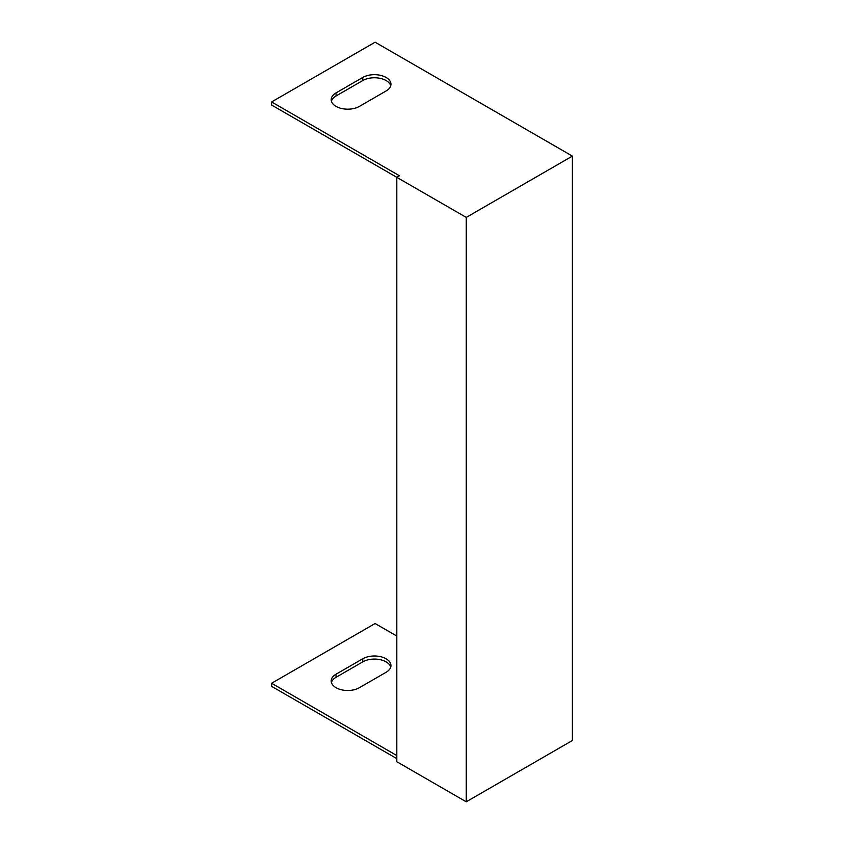 <?xml version="1.0" encoding="UTF-8"?>
<svg xmlns="http://www.w3.org/2000/svg" width="844" height="844" viewBox="0 0 844 844"><rect width="100%" height="100%" fill="white"/><g stroke="black" fill="none" stroke-linecap="round" stroke-linejoin="round"><path stroke-width="1.27" d="M572.39 156.108L572.39 740.504L466.236 801.8L466.236 217.404L572.39 156.108L375.095 42.2L271.61 101.945L399.465 175.774L396.796 177.314L271.61 105.036L271.61 101.945M396.796 758.629L271.61 686.351L271.61 683.26L375.095 623.516L396.796 636.038M390.73 667.076A16.521 9.537 0 0 0 379.494 659.533A16.521 9.537 0 0 0 362.741 661.875L336.039 677.289A16.521 9.537 0 0 0 331.418 682.49M466.236 801.8L396.796 761.71L396.796 177.314L466.236 217.404M386.109 672.278A16.521 9.537 0 0 0 390.951 665.536A16.521 9.537 0 0 0 380.749 656.716A16.521 9.537 0 0 0 362.741 658.784L336.039 674.208A16.521 9.537 0 0 0 331.196 680.95A16.521 9.537 0 0 0 341.398 689.77A16.521 9.537 0 0 0 359.407 687.702L386.109 672.278M271.61 683.26L396.796 755.538M386.109 90.962A16.521 9.537 0 0 0 390.951 84.221A16.521 9.537 0 0 0 380.749 75.401A16.521 9.537 0 0 0 362.741 77.469L336.039 92.893A16.521 9.537 0 0 0 331.196 99.634A16.521 9.537 0 0 0 341.398 108.454A16.521 9.537 0 0 0 359.407 106.386L386.109 90.962M390.73 85.761A16.521 9.537 -0 0 0 379.494 78.218A16.521 9.537 -0 0 0 362.741 80.56L336.039 95.973A16.521 9.537 -0 0 0 331.418 101.174M362.741 80.56L362.741 77.469M336.039 95.973L336.039 92.893M362.741 661.875L362.741 658.784M336.039 677.289L336.039 674.208"/></g></svg>

